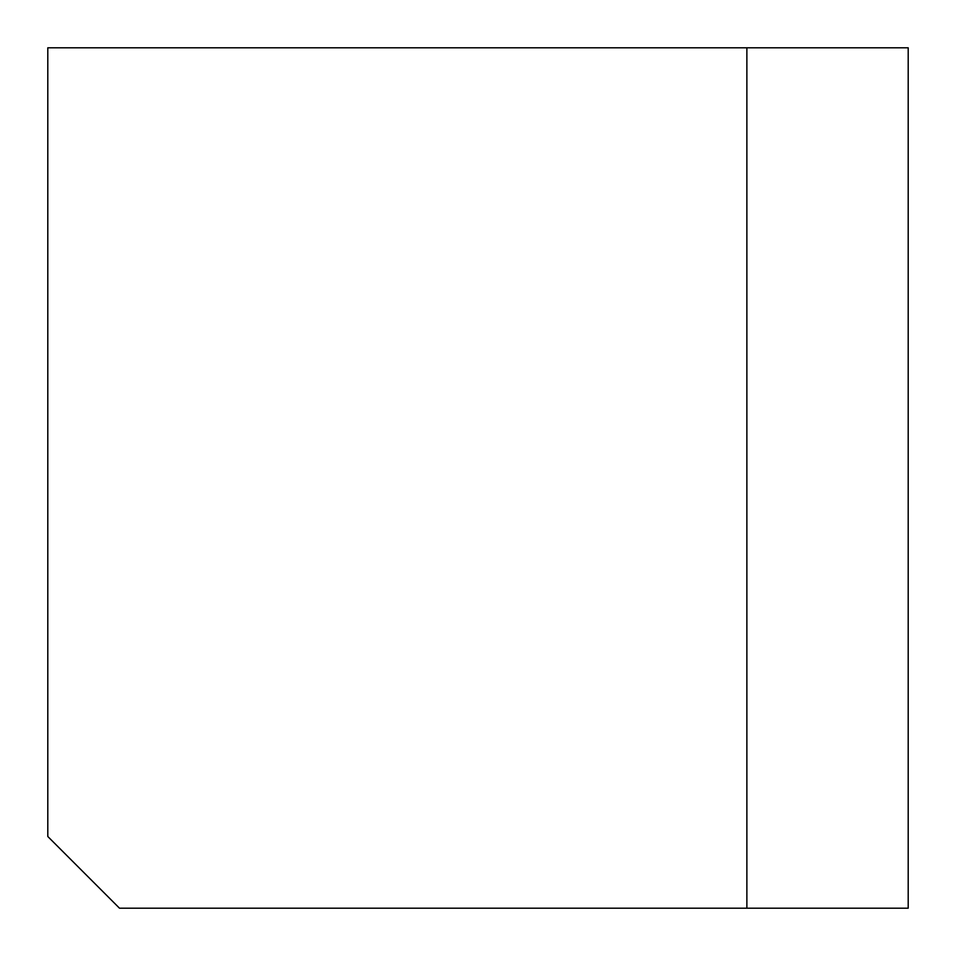 <?xml version="1.0" encoding="UTF-8"?>
<svg xmlns="http://www.w3.org/2000/svg" width="956" height="956" viewBox="0 0 956 956"><rect width="100%" height="100%" fill="white"/><g stroke="black" fill="none" stroke-linecap="round" stroke-linejoin="round"><path stroke-width="1.43" d="M746.875 47.8L908.2 47.8L908.2 908.2L119.5 908.2L47.8 836.5L47.8 47.8L746.875 47.8L746.875 908.2"/></g></svg>
